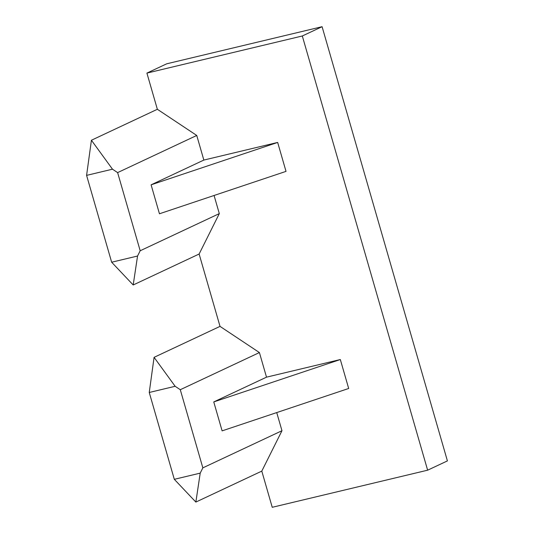<?xml version="1.0" encoding="UTF-8"?>
<svg xmlns="http://www.w3.org/2000/svg" width="534" height="534" viewBox="0 0 534 534"><rect width="100%" height="100%" fill="white"/><g stroke="black" fill="none" stroke-linecap="round" stroke-linejoin="round"><path stroke-width="0.8" d="M146.91 73.098L166.695 63.813L322.089 26.7L302.311 35.985L146.91 73.098L157.356 109.283L196.746 135.456L203.848 160.066L277.667 142.438L286.017 171.381L159.452 213.774L151.102 184.831L203.848 160.066M86.588 175.379L91.421 140.242L112.487 169.191L86.588 175.379L111.653 262.214L133.193 284.976L199.129 254.017L220.021 326.381L259.411 352.56L266.513 377.164L340.325 359.536L348.682 388.478L222.117 430.871L213.76 401.928L340.325 359.536M276.732 412.582L281.972 430.718L261.793 471.115L272.24 507.3L427.634 470.187L302.311 35.985M199.129 254.017L219.307 213.613L214.074 195.477M427.634 470.187L447.412 460.902L322.089 26.7M112.487 169.191L117.62 172.609L196.746 135.456M91.421 140.242L157.356 109.283M111.653 262.214L137.552 256.033L140.182 250.76L117.62 172.609M140.182 250.76L219.307 213.613M133.193 284.976L137.552 256.033M277.667 142.438L151.102 184.831M174.311 479.318L195.858 502.073L200.21 473.131L174.311 479.318L149.246 392.477L175.145 386.289L180.285 389.707L202.847 467.864L281.972 430.718M200.21 473.131L202.847 467.864M195.858 502.073L261.793 471.115M180.285 389.707L259.411 352.56M149.246 392.477L154.079 357.339L220.021 326.381M154.079 357.339L175.145 386.289M266.513 377.164L213.76 401.928"/></g></svg>
